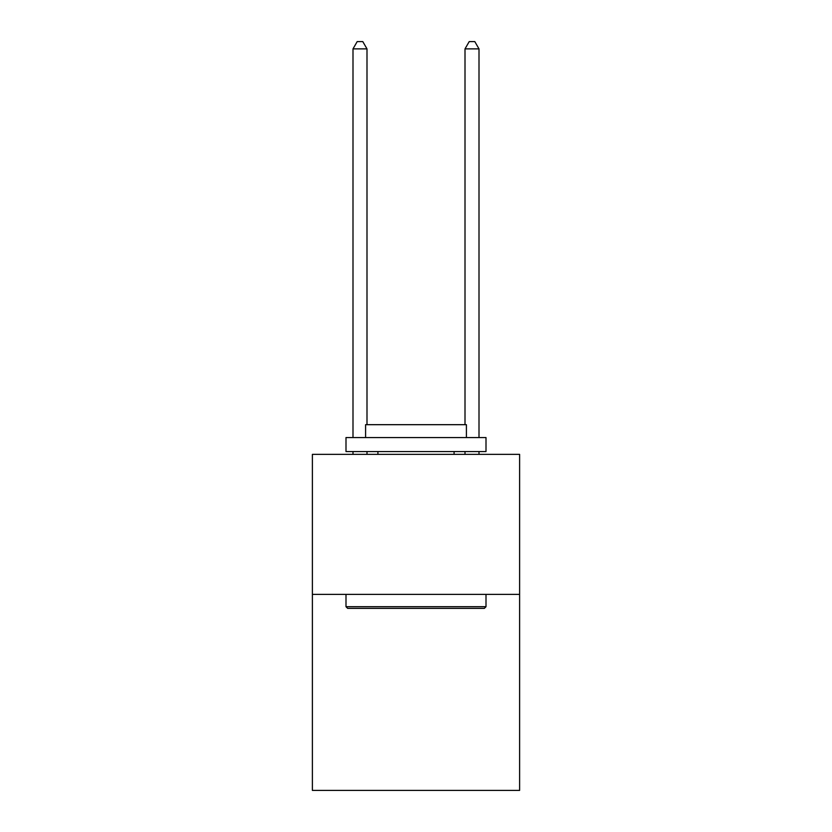 <?xml version="1.0" encoding="UTF-8"?>
<svg xmlns="http://www.w3.org/2000/svg" width="832" height="832" viewBox="0 0 832 832"><rect width="100%" height="100%" fill="white"/><g stroke="black" fill="none" stroke-linecap="round" stroke-linejoin="round"><path stroke-width="1.25" d="M519.615 594.381L519.615 790.4L312.385 790.4L312.385 454.366L519.615 454.366L519.615 594.381L312.385 594.381M347.672 608.379L345.998 606.705L486.002 606.705L484.328 608.379L347.672 608.379M486.002 437.559L486.002 451.568L345.998 451.568L345.998 437.559L486.002 437.559M365.591 437.559L365.591 424.684L466.409 424.684L466.409 437.559M486.002 594.381L486.002 606.705M345.998 594.381L345.998 606.705M454.085 451.568L454.085 454.366M377.915 451.568L377.915 454.366M366.995 454.366L366.995 451.568M366.995 424.684L366.995 48.88L352.997 48.88L352.997 437.559M352.997 454.366L352.997 451.568M352.997 48.88L357.198 41.6L362.794 41.6L366.995 48.88M479.003 454.366L479.003 451.568M479.003 437.559L479.003 48.88L465.005 48.88L465.005 424.684M465.005 451.568L465.005 454.366M465.005 48.88L469.206 41.6L474.802 41.6L479.003 48.88"/></g></svg>
